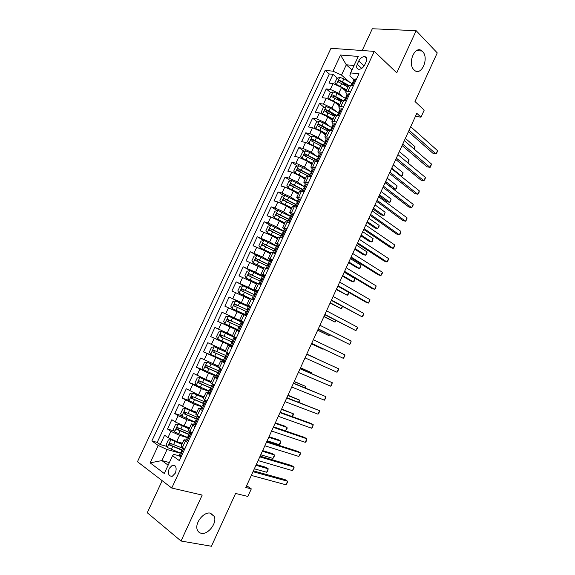 <?xml version="1.0" encoding="UTF-8"?>
<svg xmlns="http://www.w3.org/2000/svg" width="575" height="575" viewBox="0 0 575 575"><rect width="100%" height="100%" fill="white"/><g stroke="black" fill="none" stroke-linecap="round" stroke-linejoin="round"><path stroke-width="0.86" d="M210.5 513.188L214.231 516.357C217.35 522.804 208.1 534.98 201.272 533.284C199.41 532.91 198.102 531.803 197.354 529.97C194.321 523.372 203.873 511.268 210.5 513.188M422.524 51.47C429.496 58.003 421.288 76.798 414.345 70.172L414.058 69.913C406.985 63.66 415.057 44.562 422.036 51.017L422.524 51.47M175.411 473.052C176.963 467.77 175.943 465.161 172.356 465.218L169.201 468.452C167.634 473.735 168.662 476.344 172.292 476.287L175.411 473.052M162.172 480.678L147.265 512.742L181.032 541.018L211.42 546.25L235.585 493.458L247.861 496.441L251.304 488.887L246.625 485.688M330.97 48.3L137.468 461.718L171.76 488.038L374.289 51.376L330.97 48.3M374.289 51.376L396.743 72.817L416.149 30.698L372.32 28.75L362.2 50.521M416.149 30.698L437.252 52.893L414.999 101.509L424.206 110.134L420.993 117.171L416.817 113.325L245.798 487.492L251.304 488.887M346.006 91.303L341.514 87.443L333.054 83.555L328.957 83.087L333.033 74.355L337.525 78.25M341.845 81.995L347.005 86.473M343.275 97.103L338.783 93.308L330.323 89.413L326.233 88.917L330.855 92.791M336.224 97.283L341.262 101.509M326.233 88.917L322.151 97.671L326.219 98.21L334.686 102.106L339.236 105.879M332.443 120.491L327.851 116.811L319.362 112.908L315.323 112.29L319.42 103.514L324.178 107.367M330.754 112.7L334.621 115.827M325.63 135.147L320.987 131.553L312.491 127.65L308.48 126.953L312.592 118.155L317.479 121.979M325.493 128.254L328.404 130.532M318.802 149.845L314.108 146.345L305.598 142.428L301.616 141.658L305.742 132.832L310.78 136.634M320.483 143.973L322.877 145.777M311.952 164.579L307.208 161.173L298.684 157.255L294.738 156.407L298.871 147.552L304.06 151.333M315.797 159.886L316.315 160.267M305.088 179.357L300.287 176.036L291.755 172.119L287.838 171.192L291.978 162.315L297.34 166.074M298.195 194.178L293.351 190.95L284.805 187.019L280.916 186.02L285.071 177.114L290.605 180.859M291.295 209.034L286.393 205.9L277.833 201.969L273.98 200.891L278.142 191.964L283.863 195.687M284.366 223.941L279.414 220.893L270.847 216.955L267.016 215.798L271.199 206.849L277.114 210.551M277.423 238.884L272.413 235.93L260.037 230.748L264.227 221.778L270.365 225.458M270.458 253.87L265.398 251.009L253.043 245.748L257.241 236.742L263.609 240.415M263.472 268.892L246.021 260.784L250.24 251.757L257.054 255.516M256.472 283.964L238.984 275.863L243.211 266.807L252.518 271.731M249.449 299.072L231.926 290.986L236.167 281.901L255.314 291.582L246.711 287.5L245.367 290.389L241.91 288.902C240.896 289.397 240.731 290.03 241.399 290.792L253.129 296.283M242.406 314.23L224.854 306.144L229.102 297.045L250.499 307.366M243.627 322.173L222.015 312.225L217.752 321.353L239.495 331.056M232.508 335.52L214.906 327.448L210.637 336.605L230.489 345.022M225.422 350.779L207.783 342.714L203.5 351.9L216.107 356.967M218.306 366.074L200.639 358.024L196.341 367.231L204.333 370.278M211.176 381.419L205.663 379.378L193.473 373.383L189.161 382.612L196.248 385.157M204.024 396.808L198.461 394.867L186.286 388.779L181.966 398.037L188.923 400.394M196.858 412.239L191.231 410.399L182.512 406.388L179.077 404.218L174.743 413.504L181.592 415.682M189.664 427.714L183.986 425.974L175.253 421.957L171.853 419.707L167.505 429.015L174.254 431.027M187.651 442.736L184.057 439.782L186.825 440.091M195.083 426.715L191.432 423.904L194.458 424.422M202.501 410.744L198.785 408.085L203.219 409.199M209.897 394.824L206.123 392.301L210.486 393.552M217.264 378.947L213.433 376.567L217.724 377.955M224.617 363.113L220.721 360.884L224.947 362.401M231.941 347.329L227.995 345.244L232.149 346.89M239.25 331.588L235.24 329.647L239.329 331.423M250.894 306.504L246.797 304.786L250.772 306.77M258.146 290.885L253.992 289.304L257.902 291.424M265.377 275.31L261.165 273.865L265.003 276.115M272.593 259.785L268.317 258.477L272.09 260.856M279.781 244.296L275.447 243.132L279.155 245.633M286.947 228.857L282.562 227.822L285.164 229.82M294.098 213.462L289.649 212.563L291.834 214.439M301.221 198.109L296.722 197.347L298.633 199.173M308.329 182.807L303.772 182.174L305.505 184.007M358.757 60.972L357.219 64.278C356.119 67.153 356.651 68.828 358.807 69.295C361.193 69.201 363.156 67.742 364.694 64.939L366.246 61.604C367.324 58.758 366.814 57.097 364.701 56.616C362.293 56.688 360.309 58.147 358.757 60.972L364.147 65.931M179.292 455.853L173.837 454.379L172.543 455.738L179.35 460.611L358.965 73.744L350.599 72.91L349.83 75.936L353.841 79.479M172.543 455.738L164.278 473.505L150.14 462.846L158.247 445.488L151.872 440.917L325.141 70.394L332.997 71.171L340.537 55.028L358.268 56.422L350.599 72.91M187.464 437.647L179.623 435.34L170.89 431.322L167.505 429.015M182.447 443.239L176.712 441.593L179.623 435.34M194.645 422.187L186.882 419.736L178.157 415.725L174.743 413.504M201.811 406.762L194.127 404.182L181.966 398.037M208.955 391.388L201.343 388.664L189.161 382.612M216.078 376.05L208.545 373.197L196.341 367.231M223.179 360.762L203.5 351.9M232.372 346.409L210.637 336.605M239.408 331.243L217.752 321.353M250.635 307.064L241.392 302.601L244.231 296.506M255.861 291.115L248.479 287.378L251.304 281.297M262.588 275.928L255.544 272.198L258.362 266.132M269.56 260.921L262.588 257.054L265.398 251.009M276.51 245.956L269.61 241.96L272.413 235.93M283.439 231.028L276.618 226.909L279.414 220.893M290.353 216.143L283.604 211.895L286.393 205.9M297.253 201.3L290.569 196.923L293.351 190.95M304.125 186.501L297.512 181.995L300.287 176.036M298.562 165.65L295.14 173.003L293.71 171.062L295.78 166.621L298.633 165.629L310.982 171.745L304.441 167.109L307.208 161.173M317.364 156.688L311.348 152.267L314.108 146.345M323.775 141.687L318.234 137.468L320.987 131.553M330.244 126.759L325.105 122.705L327.851 116.811M336.742 111.902L331.955 107.985L334.686 102.106M333.033 74.355L329.295 73.974L157.205 442.405L160.245 444.576L166.908 446.423M176.712 441.593L167.972 437.575L164.601 435.239L160.245 444.576M229.102 297.045L241.392 302.601M236.167 281.901L248.479 287.378M243.211 266.807L255.544 272.198M250.24 251.757L262.588 257.054M257.241 236.742L269.61 241.96M264.227 221.778L268.043 222.963L276.618 226.909M271.199 206.849L275.044 207.956L283.604 211.895M278.142 191.964L282.016 192.992L290.569 196.923M285.071 177.114L288.981 178.07L297.512 181.995M291.978 162.315L295.917 163.192L304.441 167.109M298.871 147.552L302.838 148.357L311.348 152.267M305.742 132.832L309.738 133.558L318.234 137.468M312.592 118.155L316.617 118.802L325.105 122.705M319.42 103.514L323.481 104.089L331.955 107.985M350.542 91.878L347.782 91.547L345.661 92.043L346.969 94.271M353.33 85.876L350.563 85.56L348.428 86.085L345.661 92.043M346.351 100.905L343.606 100.539L341.507 100.984L338.732 106.957L340.817 106.54L343.555 106.928M339.358 115.978L336.627 115.553L334.564 115.927L331.782 121.914L333.831 121.577L336.555 122.015M332.336 131.093L329.626 130.618L327.599 130.913L324.81 136.915L329.525 137.145M325.299 146.251L320.613 145.935L317.817 151.958L322.482 152.325M318.241 161.453L313.612 161.007L310.809 167.045L315.416 167.541M311.168 176.697L306.59 176.123L303.772 182.174M304.067 191.985L299.546 191.274L296.722 197.347M296.944 207.316L292.481 206.475L289.649 212.563M289.807 222.697L285.401 221.713L282.562 227.822M282.648 238.115L278.293 237.001L275.447 243.132M275.468 253.582L271.17 252.332L268.317 258.477M268.266 269.093L264.026 267.706L261.165 273.865M261.043 284.654L256.86 283.123L253.992 289.304M253.798 300.251L249.672 298.583L246.797 304.786M246.538 315.898L242.47 314.094L239.581 320.311M235.24 329.647L232.343 335.879L236.332 337.884M227.995 345.244L225.084 351.49L229.015 353.639M220.721 360.884L217.81 367.152L221.677 369.438M213.433 376.567L210.507 382.857L214.317 385.286M206.123 392.301L203.191 398.612L206.943 401.185M198.785 408.085L195.852 414.41L199.539 417.127M191.432 423.904L188.485 430.251L192.115 433.119M184.057 439.782L181.103 446.143L184.668 449.154M351.993 69.913L346.294 64.795L341.5 75.081L332.997 71.171M349.823 82.369L341.5 75.081M181.032 541.018L202.199 495.075L171.76 488.038M415.423 116.387L420.993 117.171M354.049 65.493L346.294 64.795L340.537 55.028M169.388 462.53L161.906 460.582L168.152 465.182M180.263 453.158L167.052 449.535L161.906 460.582L150.14 462.846M329.295 73.974L325.141 70.394M340.077 109.106L338.732 106.957M333.169 123.977L331.782 121.914M326.248 138.898L324.81 136.915M319.326 153.877L317.817 151.958M312.405 168.906L310.809 167.045M157.205 442.405L151.872 440.917M158.247 445.488L167.052 449.535M356.126 79.853L355.271 78.962L353.905 79.343L352.662 82.743M355.271 78.962L356.169 79.76M408.415 131.711L433.147 153.46L436.022 153.978L409.105 130.209M437.532 150.636L436.605 153.697L436.022 153.978L437.532 150.636L410.694 126.73M350.994 85.61L352.382 83.576C353.395 82.929 353.668 82.333 353.194 81.801L352.597 82.16M337.043 84.748L346.696 89.815M341.931 87.802L346.416 90.426M336.159 84.381L334.801 82.908L336.842 78.538L339.782 77.323L343.836 78.84L352.044 83.677M349.262 85.567L339.437 80.284C338.15 80.658 337.884 81.248 338.639 82.045L347.983 87.048M339.458 82.311L340.86 81.506L348.529 85.927M413.971 148.968L415.006 146.697L405.375 138.367M415.006 146.697L414.338 149.284M349.197 94.774L348.349 93.854L347.005 94.185L345.776 97.563M348.349 93.854L349.262 94.638M346.057 100.862L346.445 100.711M402.083 145.568L427.088 166.8L429.949 167.361L402.73 144.16M431.466 164.012L430.553 167.045L429.949 167.361L431.466 164.012L404.326 140.667M344.03 100.596L345.482 98.469C346.481 97.822 346.747 97.225 346.279 96.679L345.697 97.01M342.254 109.739L341.413 108.797L340.091 109.07L338.776 111.909L339.185 112.987M341.413 108.797L342.333 109.559M338.919 115.906L339.487 115.69M395.737 159.455L421.022 180.176L423.861 180.78L396.333 158.147M425.385 177.416L425.09 179.084L423.861 180.78L425.385 177.416L397.936 154.646M326.068 106.619L322.69 113.9L321.181 112.132L323.229 107.733L326.14 106.591L330.194 108.15L328.893 110.946L337.058 115.604L338.56 113.397C339.545 112.75 339.811 112.161 339.351 111.608L338.776 111.909M335.29 124.739L334.456 123.776L333.155 123.999L331.84 126.845L332.293 127.902L323.344 122.87L322.043 125.673L318.852 124.301C317.623 124.703 317.386 125.3 318.126 126.09L327.556 130.999M334.456 123.776L335.39 124.516M331.761 130.992L332.515 130.712M389.368 173.384L414.934 193.588L417.766 194.228L389.929 172.162M419.29 190.864L419.01 192.496L417.766 194.228L419.29 190.864L391.532 168.655M330.05 130.69L331.624 128.369C332.594 127.729 332.853 127.132 332.393 126.579L331.84 126.845M328.303 139.79L327.484 138.798L326.205 138.97L324.882 141.824L325.378 142.852M327.484 138.798L328.426 139.524M324.588 146.107L325.522 145.777M382.986 187.349L408.839 207.029L411.65 207.712L383.503 186.221M413.181 204.341L412.915 205.943L411.65 207.712L413.181 204.341L385.106 182.706M323.028 145.806L324.041 143.621L324.659 143.383L325.421 141.594L324.882 141.824M329.942 99.331L339.904 104.434M334.873 102.257L339.638 105.009M329.439 99.123L328.002 97.498L330.043 93.114L332.968 91.935L337.029 93.481L345.568 98.44M343.016 100.481L332.594 94.918C331.329 95.299 331.071 95.888 331.825 96.686L341.198 101.66M332.652 96.959L334.061 96.118L341.952 100.603M407.697 162.739L409.062 159.735L399.33 151.599M409.062 159.735L408.818 161.403L407.855 162.876M322.812 113.951L326.772 115.503L333.09 119.097M327.75 116.732L332.846 119.629M330.194 108.15L338.977 113.182M328.893 110.946L325.73 109.588C324.487 109.983 324.235 110.573 324.983 111.37L334.384 116.308M325.817 111.651L327.24 110.767L335.635 115.482M391.747 168.18L401.616 176.087L403.104 172.809L393.264 164.86M400.531 175.857L402.277 175.756L403.104 172.809M323.344 122.87L319.298 121.289L316.394 122.396L314.338 126.802L315.862 128.656L319.916 130.245L326.255 133.795M320.483 131.186L326.025 134.291M385.164 182.584L392.948 188.586L395.636 189.197L397.131 185.919L387.191 178.157M330.237 130.281L322.043 125.673M318.974 126.385L320.397 125.458L329.741 130.64M385.667 181.484L395.636 189.197L396.319 188.83L397.131 185.919M325.076 142.413L316.473 137.626L312.426 136.031L309.544 137.094L307.481 141.515L308.983 143.412L319.405 148.537M308.983 143.412L309.343 143.678M312.814 145.468L319.197 148.997M379.105 195.838L386.975 201.688L389.649 202.342L391.144 199.051L381.096 191.489M323.402 145.001L311.952 139.057C310.744 139.466 310.507 140.07 311.248 140.853L320.764 145.763M312.11 141.162L313.54 140.185L323.186 145.468M379.572 194.824L389.649 202.342L390.339 201.947L391.144 199.051M321.296 154.876L320.483 153.863L319.226 153.985L317.903 156.846L318.435 157.845M320.483 153.863L321.439 154.567M317.393 161.266L318.507 160.885M376.589 201.351L402.723 220.505L405.519 221.231L377.056 200.316M407.05 217.853L406.798 219.427L405.519 221.231L407.05 217.853L378.673 196.794M315.984 160.964L317.062 158.65L317.68 158.441L318.428 156.644L317.903 156.846M317.889 156.975L309.587 152.425L305.541 150.808L302.673 151.836L300.603 156.263L302.091 158.211L312.534 163.322M302.091 158.211L302.738 158.671M304.549 159.555L312.34 163.738M373.031 209.127L380.981 214.827L383.64 215.517L385.142 212.225L374.986 204.851M316.545 159.764L305.037 153.848C303.844 154.272 303.622 154.876 304.348 155.66L314.245 160.727M305.232 155.983L306.662 154.955L316.351 160.188M373.455 208.2L383.64 215.517L384.352 215.086L385.142 212.225M314.266 170.013L313.468 168.971L312.232 169.043L310.902 171.911L311.478 172.859M313.468 168.971L314.432 169.661M310.184 176.46L311.47 176.036M370.171 215.388L396.592 234.018L399.366 234.787L370.602 214.453M400.912 231.394L400.056 234.291L399.366 234.787L400.912 231.394L372.212 210.917M308.926 176.166L310.062 173.722L310.68 173.542L311.42 171.745L310.902 171.911M295.14 173.003L305.648 178.149M295.176 173.053L296.197 173.758M296.93 174.11L305.469 178.523M366.943 222.446L374.979 227.995L377.617 228.728L379.126 225.429L368.863 218.248M309.673 174.563L298.102 168.691C296.93 169.122 296.707 169.726 297.433 170.509L308.222 176.007M298.339 170.847L299.762 169.769L309.494 174.951M367.332 221.605L377.617 228.728L378.947 226.945L379.126 225.429M307.223 185.186L306.432 184.122L305.224 184.144L303.887 187.019L304.491 187.917M306.432 184.122L307.409 184.791M302.953 191.698L304.419 191.231M363.738 229.461L390.447 247.559L393.207 248.378L364.119 228.62M394.752 244.979L394.529 246.488L393.207 248.378L394.752 244.979L365.743 225.077M301.846 191.41L303.047 188.83L303.665 188.693L304.383 186.882L303.887 187.019M304.089 186.58L291.712 180.485L288.866 181.441L286.796 185.897L288.24 187.932L298.741 193.013M288.24 187.932L298.583 193.351M360.841 235.8L368.956 241.198L371.579 241.974L373.096 238.661L362.724 231.682M302.781 189.405L291.144 183.569C289.994 184.007 289.778 184.618 290.497 185.394L301.947 191.188M291.424 185.754L292.848 184.625L302.615 189.75M361.186 235.046L371.579 241.974L372.327 241.471L373.096 238.661M300.157 200.409L299.374 199.317L298.188 199.281L296.851 202.163L297.483 203.011M299.374 199.317L300.358 199.963M296.053 207.065L294.997 206.77M295.845 206.928L297.347 206.461M357.291 243.577L384.28 261.136L387.025 261.999L357.628 242.83M388.578 258.592L387.751 261.431L387.025 261.999L388.578 258.592L359.253 239.279M294.745 206.698L296.003 203.988L296.621 203.881L297.332 202.069L296.851 202.163M297.182 201.458L284.769 195.392L281.937 196.305L279.86 200.776L281.29 202.86L291.812 207.92M281.29 202.86L291.669 208.215M354.725 249.183L362.918 254.43L365.535 255.25L367.044 251.929L356.572 245.144M295.866 204.283L284.165 198.49C283.037 198.936 282.828 199.554 283.547 200.323L295.033 206.073M284.503 200.697L285.912 199.525L295.723 204.599M355.027 248.515L365.535 255.25L366.893 253.388L367.044 251.929M293.07 215.668L292.301 214.554L291.137 214.468L289.793 217.357L290.447 218.141M292.301 214.554L293.293 215.187M289.34 222.554L287.637 222.036M288.758 222.187L290.246 221.742M350.822 257.722L378.106 274.757L380.837 275.662L351.117 257.075M382.382 272.241L382.195 273.686L380.837 275.662L382.382 272.241L352.748 253.51M287.622 222.029L288.945 219.183L289.563 219.111L290.26 217.292L289.793 217.357M290.253 216.373L277.804 210.335L274.994 211.212L272.902 215.69L274.318 217.824L284.862 222.87M274.318 217.824L284.74 223.129M348.587 262.603L356.867 267.698L359.468 268.561L360.985 265.233L350.398 258.642M288.93 219.212L277.172 213.447C276.065 213.907 275.863 214.525 276.568 215.294L288.097 221.008M277.56 215.697L278.954 214.461L288.808 219.485M348.853 262.02L359.468 268.561L360.245 267.986L360.985 265.233M285.962 230.978L285.207 229.835L284.057 229.698L282.713 232.595L283.374 233.306M285.207 229.835L286.206 230.446M282.656 238.093L280.543 237.432M281.649 237.497L283.137 237.072M344.339 271.91L371.91 288.398L374.627 289.354L344.59 271.364M376.179 285.926L375.382 288.707L374.627 289.354L376.179 285.926L346.222 267.785M270.602 230.733L271.975 229.439L281.872 234.413L282.483 234.384L283.166 232.566L282.713 232.595M283.303 231.33L270.818 225.321L268.022 226.162L265.93 230.654L267.325 232.832L277.897 237.856M267.325 232.832L277.797 238.079M342.441 276.058L350.8 280.995L353.381 281.901L354.904 278.566L344.217 272.176M282.418 234.399L270.157 228.455C269.071 228.922 268.877 229.54 269.574 230.309L281.146 235.98M342.664 275.569L353.381 281.901L354.178 281.29L354.904 278.566M278.839 246.33L278.084 245.158L276.963 244.972L275.619 247.875L276.28 248.508M278.084 245.158L279.105 245.755M275.54 253.424L273.765 252.986M274.519 252.842L276 252.439M337.834 286.134L365.7 302.083L368.402 303.082L338.043 285.682M369.955 299.647L369.797 301.027L368.402 303.082L369.955 299.647L339.681 282.102M273.412 252.619L274.764 249.715L275.382 249.708L276.058 247.882L275.619 247.875M276.331 246.33L263.817 240.35L261.036 241.148L258.937 245.654L260.31 247.882L270.911 252.892M260.31 247.882L270.825 253.072M336.274 289.548L347.286 295.277L348.637 292.316M263.63 245.82L264.982 244.461L275.49 249.665M275.698 249.528L263.127 243.505C262.056 243.98 261.869 244.598 262.559 245.367L274.167 250.987M336.461 289.139L347.286 295.277L348.098 294.63L348.773 292.402M271.688 261.726L270.947 260.533L269.855 260.288L268.496 263.199L269.15 263.745M270.947 260.533L271.975 261.1M268.403 268.791L266.29 267.957L267.289 268.726M267.375 268.23L268.841 267.849M331.315 300.402L362.157 316.847L331.48 300.042M363.716 313.404L362.954 316.121L362.157 316.847L363.716 313.404L333.119 296.448M266.29 267.957L267.641 265.039L268.259 265.075L268.92 263.235L268.496 263.199M269.344 261.373L256.795 255.422L254.028 256.184L251.922 260.698L253.28 262.976L263.903 267.964M253.28 262.976L263.839 268.108M330.093 303.068L341.176 308.689L342.233 306.367M256.651 260.949L257.967 259.526L268.712 264.766M268.82 264.629L256.076 258.592C255.02 259.073 254.84 259.699 255.53 260.468L267.174 266.045M330.237 302.752L341.176 308.689L342.621 306.583M264.522 277.164L263.788 275.942L262.717 275.648L261.359 278.566L261.984 279.026M263.788 275.942L264.831 276.496M261.251 284.208L259.145 283.338L261.072 284.596M260.202 283.669L261.668 283.31M324.782 314.697L355.896 330.647L324.897 314.446M357.463 327.189L357.334 328.505L355.896 330.647L357.463 327.189L326.543 310.838M259.145 283.338L260.504 280.413L261.115 280.485L261.769 278.638L261.359 278.566M262.337 276.46L249.751 270.537L246.998 271.256L244.885 275.792L246.222 278.113L256.924 283.108M246.222 278.113L256.831 283.18M323.897 316.624L335.045 322.129L335.807 320.462M249.672 276.129L250.535 274.534L250.937 274.634L261.798 279.845M261.848 279.738L249.004 273.729C247.969 274.217 247.796 274.843 248.472 275.605L260.159 281.146M324.005 316.394L335.045 322.129L336.231 320.678M257.334 292.646L256.615 291.403L255.559 291.051L254.2 293.983L254.783 294.35M256.615 291.403L257.665 291.935M254.071 299.668L251.979 298.77L253.963 299.898M253.014 299.151L254.466 298.813M318.227 329.037L349.629 344.475L318.298 328.886M351.196 341.018L350.455 343.678L349.629 344.475L351.196 341.018L319.952 325.27M251.979 298.77L253.338 295.83L253.949 295.938L254.596 294.091L254.2 293.983M246.711 287.5L242.693 285.696L239.955 286.372L237.834 290.921L239.15 293.286L253.848 300.143M239.15 293.286L253.827 300.2M317.688 330.215L328.907 335.606L329.374 334.585M242.686 291.367L243.455 289.678L243.879 289.778L254.768 294.932M254.783 294.853L245.367 290.389M317.752 330.079L328.907 335.606L329.791 334.794M250.118 308.178L249.413 306.906L248.386 306.497L247.02 309.436L247.53 309.709M249.413 306.906L250.47 307.417M247.02 309.436L247.401 309.58L246.761 311.434L246.158 311.298L244.792 314.238L246.862 315.193M244.792 314.238L246.84 315.244M245.805 314.676L247.25 314.36M311.657 343.419L343.332 358.347L311.679 343.361M344.907 354.876L344.813 356.119L343.332 358.347L344.907 354.876L313.339 339.739M248.263 306.755L235.606 300.897L232.882 301.537L230.762 306.094L232.063 308.509L246.804 315.323M232.063 308.509L246.797 315.337M311.463 343.843L322.748 349.118L322.913 348.745M235.728 306.662L236.361 304.865L236.807 304.973L247.602 309.997M247.602 309.961L234.801 304.125C233.802 304.628 233.644 305.26 234.305 306.015L246.078 311.47M311.485 343.793L322.748 349.118L323.071 348.824M242.19 322.453L243.268 322.934L242.19 322.453L242.887 323.747M239.653 330.726L237.583 329.755L238.956 326.801L239.552 326.981L240.185 325.112L239.818 324.94L241.191 321.993M238.575 330.244L240.012 329.949M306.705 354.243L338.61 368.776L337.029 372.255L305.045 357.873M239.437 327.002L238.956 326.801M306.712 354.222L338.61 368.776L337.899 371.371L337.029 372.255M228.505 316.135L243.275 322.927L228.505 316.135L225.795 316.739L223.668 321.303L224.947 323.775L237.655 329.597M315.632 358.117L306.777 354.085L315.632 358.117M239.61 326.959L228.857 322.043C228.023 321.231 228.153 320.584 229.245 320.103L227.671 319.384C226.694 319.894 226.536 320.527 227.197 321.288L239.588 326.967M239.854 324.868L227.671 319.384M235.642 339.372L234.952 338.05L233.975 337.525L236.109 338.352M234.952 338.05L236.03 338.517M232.408 346.322L230.359 345.309L231.732 342.355L232.329 342.571L231.732 342.355M231.322 345.863L232.753 345.589M300.057 368.791L332.293 382.706L330.704 386.192L298.396 372.427M232.329 342.571L232.947 340.695L232.602 340.486L233.975 337.525M300.114 368.668L332.293 382.706L331.595 385.279L330.704 386.192M236.217 338.122L221.382 331.423L218.694 331.983L216.552 336.562L217.817 339.085L230.561 344.871M221.382 331.423L236.196 338.172M311.578 373.621L311.938 372.837L300.524 367.77M232.738 342.269L221.742 337.324C220.915 336.526 221.037 335.872 222.108 335.376L220.52 334.693L220.06 336.605L232.695 342.319M232.76 340.134L220.52 334.693M311.923 373.772L311.938 372.837L300.473 367.878M228.368 355.034L226.737 353.107L228.936 353.805M227.686 353.683L228.785 354.135M225.148 361.963L223.107 360.92L224.487 357.952L225.077 358.203L225.688 356.32L225.357 356.076L226.737 353.107M224.049 361.524L225.472 361.265M293.394 383.374L325.953 396.671L324.372 400.171L291.719 387.025M225.213 358.139L224.487 357.952M293.494 383.151L325.953 396.671L325.903 397.821L324.372 400.171M225.256 351.648L214.238 346.754L211.564 347.271L209.422 351.864L210.666 354.437L223.445 360.194M214.238 346.754L226.025 352.094M305.073 387.888L305.735 386.443L294.256 381.484M225.709 357.564L214.604 352.647C213.785 351.857 213.9 351.203 214.949 350.7L213.354 350.046L212.908 351.957L225.659 357.657M225.652 355.443L213.354 350.046M305.519 388.067L305.735 386.443L294.163 381.685M221.073 370.746L219.478 368.733L221.116 369.136M220.405 369.366L221.512 369.797M217.868 377.646L215.841 376.567L217.221 373.592L217.803 373.887L218.09 371.709L219.478 368.733M216.753 377.229L218.169 376.999M286.709 397.993L319.607 410.679L318.011 414.187L285.035 401.659M218.04 373.743L217.221 373.592M286.853 397.67L319.607 410.679L318.938 413.188L318.011 414.187M217.939 366.872L207.079 362.128L204.42 362.602L202.271 367.209L203.485 369.833L216.308 375.561M207.079 362.128L217.882 367.001M298.554 402.191L299.518 400.078L287.967 395.241M218.557 372.859L207.446 368.022L207.072 366.527M218.522 370.789L206.59 365.513L206.166 365.434L205.728 367.36L218.522 373.01M299 402.363L299.518 400.078L287.831 395.528M213.756 386.501L212.197 384.409L212.951 384.51M213.102 385.099L214.216 385.509M210.565 393.379L208.545 392.265L209.932 389.275L210.515 389.613L210.809 387.392L212.197 384.409M209.444 392.977L210.845 392.768M280.003 412.656L313.238 424.717L311.643 428.231L278.329 416.329M210.831 389.39L209.932 389.275M280.197 412.232L310.687 423.315L313.238 424.717L312.584 427.196L311.643 428.231M210.802 382.231L199.892 377.545L197.247 377.983L195.097 382.605L196.298 385.272L209.149 390.971M199.892 377.545L210.723 382.397M292.021 416.53L293.286 413.756L281.664 409.033M211.284 388.147L200.272 383.439L199.87 381.98M211.37 386.184L199.403 380.952L198.957 380.873L198.533 382.806L211.284 388.369M292.272 416.623L293.322 414.827L293.286 413.756L281.491 409.414M206.418 402.299L205.11 400.085M205.778 400.876L206.907 401.264M203.241 409.156L201.236 408.006L202.623 405.008L203.198 405.382L203.507 403.118L204.894 400.128M202.105 408.775L203.5 408.588M273.283 427.362L306.856 438.797L305.253 442.319L271.601 431.042M203.593 405.066L202.623 405.008M285.473 430.891L287.04 427.462L287.09 428.504L285.473 430.891L273.535 426.815L304.319 437.345L306.856 438.797L306.216 441.241L305.253 442.319M203.643 397.634L192.69 393.005L190.059 393.401L187.903 398.037L189.082 400.753L201.969 406.424M192.69 393.005L203.55 397.842M275.13 423.329L287.04 427.462L284.632 426.082L275.346 422.855M204.197 401.623L192.187 396.434L191.727 396.355L191.317 398.295L203.924 403.729M203.622 403.334L193.071 398.892L192.647 397.476M199.065 418.147L197.57 415.89L196.176 418.887L195.859 421.202L195.299 420.785L193.904 423.789L194.745 424.623L196.132 424.458M198.425 416.695L199.288 416.968M195.895 424.975L194.745 424.623M266.548 442.103L300.452 452.906L298.849 456.442L264.859 445.798M196.319 420.792L195.299 420.785M266.836 441.471L297.936 451.411L300.452 452.906L300.466 453.912L298.849 456.442M196.47 413.08L185.466 408.509L182.85 408.861L180.687 413.511L181.844 416.278L194.774 421.921M185.466 408.509L196.348 413.332M267.152 440.773L279.206 444.64L280.78 441.198L278.386 439.782L269.007 436.713M197.002 417.112L184.482 411.88L184.086 413.827L196.183 418.988M196.262 418.708L185.854 414.395L185.409 413.008M279.206 444.64L280.212 443.584L280.78 441.198L268.748 437.28M191.683 434.046L190.275 431.897M191.058 432.558L191.453 432.68M188.521 440.845L186.544 439.623L187.946 436.612L188.499 437.065L188.83 434.707L190.167 431.825M187.364 440.507L188.744 440.371M259.792 456.888L294.033 467.058L292.431 470.602L258.096 460.589M189.017 436.554L187.946 436.612M260.13 456.147L291.539 465.513L294.033 467.058L294.069 468.028L292.431 470.602M189.268 428.562L178.221 424.062L175.619 424.372L173.449 429.036L174.592 431.854L187.551 437.46M178.221 424.062L189.132 428.864M260.755 454.775L272.924 458.426L274.498 454.976L272.126 453.51L262.66 450.613M189.793 432.637L177.208 427.455L176.827 429.41L188.923 434.506M189.067 434.197L178.609 429.942L178.157 428.591M272.924 458.426L273.952 457.326L274.498 454.976L262.358 451.274M184.28 449.981L183.382 448.263M181.132 456.766L179.968 456.449L179.17 455.501L180.572 452.482L181.125 452.978L181.463 450.57L182.742 447.817M179.968 456.449L181.333 456.327M253.014 471.708L287.601 481.246L285.991 484.797L251.318 475.417M181.678 452.36L180.572 452.482M253.403 470.868L285.121 479.651L287.601 481.246L287.651 482.181L285.991 484.797M182.052 444.094L170.955 439.652L168.374 439.925L166.197 444.597L167.311 447.465L180.313 453.043M170.955 439.652L181.894 444.439M254.344 468.805L266.627 472.247L268.202 468.79L265.844 467.274L256.292 464.543M182.562 448.205L169.92 443.066L169.546 445.028L181.693 450.081M181.851 449.729L171.35 445.539L170.883 444.209M266.627 472.247L267.67 471.112L268.202 468.79L255.947 465.297M183.986 425.974L186.882 419.736M191.231 410.399L194.127 404.182M198.461 394.867L201.343 388.664M205.663 379.378L208.545 373.197M212.851 363.939L215.718 357.772M220.017 348.536L222.877 342.391M227.161 333.184L230.014 327.053M234.291 317.867L237.13 311.758M338.783 93.308L341.514 87.443M330.323 89.413L333.054 83.555M167.972 437.575L170.89 431.322M175.253 421.957L178.157 415.725M182.512 406.388L185.409 400.171M189.75 390.863L192.647 384.661M196.973 375.382L199.856 369.2M204.168 359.943L207.043 353.783M211.348 344.547L214.216 338.402M218.507 329.202L221.361 323.071M225.644 313.893L228.491 307.783M232.76 298.633L235.599 292.538M239.854 283.41L242.693 277.337M246.934 268.238L249.758 262.178M253.992 253.101L256.809 247.063M261.028 238.014L263.839 231.991M268.043 222.963L270.847 216.955M275.044 207.956L277.833 201.969M282.016 192.992L284.805 187.019M288.981 178.07L291.755 172.119M295.917 163.192L298.684 157.255M302.838 148.357L305.598 142.428M309.738 133.558L312.491 127.65M316.617 118.802L319.362 112.908M323.481 104.089L326.219 98.21M347.782 91.547L350.563 85.56M340.817 106.54L343.606 100.539M333.831 121.577L336.627 115.553M326.823 136.656L329.626 130.618M319.801 151.778L322.611 145.727M312.75 166.951L315.574 160.878M305.684 182.16L308.516 176.072M298.598 197.412L301.437 191.31M291.496 212.714L294.335 206.583M284.366 228.052L287.22 221.914M277.215 243.441L280.082 237.281M270.049 258.872L272.917 252.691M262.861 274.347L265.736 268.151M255.652 289.865L258.534 283.655M248.422 305.433L251.318 299.201M241.169 321.037L244.073 314.791M233.896 336.698L236.807 330.431M226.6 352.396L229.518 346.107M219.283 368.144L222.216 361.84M211.952 383.935L214.885 377.61M204.592 399.776L207.539 393.437M197.211 415.66L200.165 409.299M189.807 431.595L192.776 425.213M182.39 447.573L185.358 441.176M361.725 68.389L357.219 64.278M352.18 85.747L355.314 79.005M339.71 77.352L336.389 84.475M341.73 83.375L340.436 86.157M343.836 78.84L342.549 81.621M340.86 81.506L339.458 80.292M345.216 100.754L348.393 93.897M338.222 115.805L341.457 108.84M331.214 130.892L334.499 123.819M324.185 146.028L327.52 138.848M332.896 91.964L329.54 99.166M334.909 98.023L333.615 100.812M337.029 93.481L335.728 96.262M334.061 96.118L332.645 94.933M328.073 112.714L326.772 115.503M327.24 110.767L325.802 109.609M319.218 121.318L315.826 128.606M321.217 127.442L319.916 130.245M320.397 125.458L318.945 124.322M312.354 136.052L308.947 143.362M314.345 142.212L313.03 145.022M316.473 137.626L315.165 140.437M313.54 140.185L312.074 139.085M317.134 161.208L320.527 153.913M305.469 150.83L302.055 158.161M307.445 157.025L306.137 159.843M309.587 152.425L308.279 155.243M306.662 154.955L305.181 153.884M310.062 176.439L313.512 169.021M300.531 171.875L299.216 174.699M302.68 167.268L301.365 170.092M299.762 169.769L298.267 168.727M302.982 191.691L306.475 184.173M291.64 180.514L288.204 187.881M293.602 186.767L292.28 189.606M295.751 182.146L294.436 184.978M292.848 184.625L291.331 183.605M295.917 206.907L299.417 199.367M284.697 195.414L281.254 202.803M286.645 201.703L285.322 204.549M288.808 197.074L287.486 199.913M285.912 199.525L284.381 198.533M288.83 222.166L292.337 214.612M277.732 210.357L274.282 217.767M279.673 216.682L278.35 219.535M281.836 212.038L280.514 214.885M278.954 214.461L277.409 213.498M281.721 237.475L285.243 229.892M270.753 225.342L267.289 232.774M272.679 231.703L271.35 234.564M274.85 227.046L273.52 229.899M271.975 229.439L270.415 228.505M274.591 252.82L278.12 245.216M263.745 240.372L260.274 247.825M265.672 246.768L264.335 249.636M267.849 242.097L266.512 244.957M264.982 244.461L263.4 243.556M267.447 268.216L270.983 260.59M256.723 255.444L253.244 262.919M258.642 261.877L257.298 264.752M260.82 257.19L259.483 260.058M257.967 259.526L256.371 258.649M260.274 283.655L263.824 276.007M249.687 270.559L246.193 278.056M251.591 277.021L250.247 279.903M253.776 272.32L252.432 275.202M250.937 274.634L249.32 273.786M253.086 299.129L256.644 291.46M242.621 285.71L239.121 293.228M244.519 292.215L243.167 295.104M243.879 289.778L242.248 288.966M245.877 314.662L249.449 306.971M235.542 300.912L232.027 308.452M237.425 307.445L236.073 310.349M239.624 302.723L238.28 305.62M236.807 304.973L235.161 304.189M238.647 330.23L242.226 322.518M228.44 316.149L224.918 323.711M230.316 322.726L228.958 325.637M232.523 317.982L231.172 320.893M228.857 322.043L227.197 321.288M231.394 345.848L234.981 338.114M221.318 331.437L217.781 339.02M223.179 338.05L221.828 340.961M225.393 333.292L224.042 336.202M221.742 337.324L220.06 336.605M224.121 361.51L227.722 353.747M214.173 346.768L210.63 354.373M216.028 353.409L214.669 356.335M218.248 348.644L216.89 351.562M214.604 352.647L212.908 351.957M216.825 377.214L220.433 369.438M207.007 362.135L203.457 369.761M208.854 368.819L207.489 371.752M211.083 364.04L209.717 366.972M207.446 368.022L205.728 367.36M209.508 392.969L213.131 385.164M199.827 377.552L196.262 385.2M201.667 384.272L200.294 387.212M203.895 379.478L202.529 382.418M200.272 383.439L198.533 382.806M202.17 408.768L205.807 400.94M192.625 393.012L189.053 400.682M194.451 399.769L193.078 402.716M196.686 394.96L195.32 397.907M193.071 398.892L191.317 398.295M194.81 424.616L198.461 416.76M185.402 408.516L181.815 416.207M187.213 415.308L185.84 418.269M189.463 410.485L188.083 413.447M185.854 414.395L184.086 413.827M187.436 440.5L191.087 432.63M178.157 424.07L174.563 431.782M179.961 430.898L178.581 433.859M182.21 426.061L180.83 429.022M178.609 429.942L176.827 429.41M180.032 456.442L183.698 448.543M170.89 439.659L167.282 447.393M172.687 446.523L171.3 449.499M174.944 441.679L173.557 444.647M171.35 445.539L169.546 445.028M214.231 516.357L209.947 513.094M175.159 465.937L172.356 465.218M366.764 58.542L364.701 56.616M422.036 51.017L416.473 50.643M340.831 81.499L339.437 80.284M334.003 96.097L332.594 94.918M327.146 110.731L325.73 109.588M320.275 125.415L318.852 124.301M313.389 140.135L311.952 139.057M306.482 154.898L305.037 153.848M299.553 169.704L298.102 168.683M292.61 184.553L291.144 183.569M285.646 199.446L284.165 198.49M278.659 214.374L277.172 213.447M281.865 234.428L280.514 237.331M271.659 229.353L270.157 228.455M264.637 244.368L263.127 243.505M257.6 259.426L256.076 258.592M250.535 274.534L249.004 273.729M243.455 289.678L241.91 288.902M236.361 304.865L234.801 304.125M207.482 365.944L206.166 365.434M200.021 381.261L198.957 380.873M192.647 396.671L191.727 396.355M185.301 412.146L184.482 411.88M177.963 427.685L177.208 427.455M170.624 443.268L169.92 443.066"/></g></svg>
